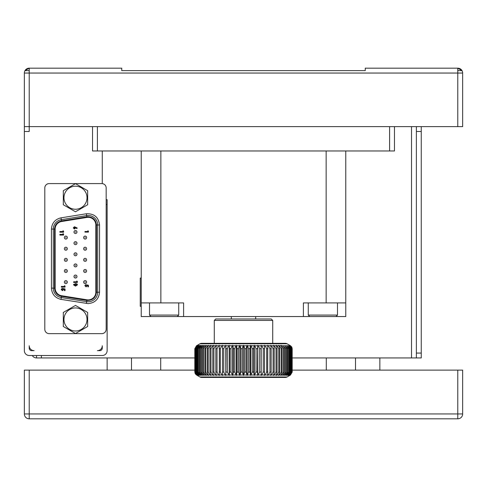 <?xml version="1.0" encoding="UTF-8"?>
<svg xmlns="http://www.w3.org/2000/svg" width="487" height="487" viewBox="0 0 487 487"><rect width="100%" height="100%" fill="white"/><g stroke="black" fill="none" stroke-linecap="round" stroke-linejoin="round"><path stroke-width="0.73" d="M457.78 370.12L462.65 370.12L462.65 413.95A4.87 4.87 0 0 1 457.78 418.82L29.22 418.82A4.87 4.87 0 0 1 24.35 413.95L24.35 370.12L29.22 370.12L29.22 413.95L457.78 413.95L457.78 370.12L292.188 370.12M194.818 370.12L29.22 370.12M29.22 418.82A4.87 4.87 0 0 1 24.35 413.95L29.22 413.95L29.22 418.82A4.87 4.87 0 0 1 24.35 413.95M160.71 357.945L160.71 370.12M326.29 357.945L326.29 370.12M107.14 357.945L107.14 370.12M379.86 357.945L379.86 370.12M355.51 357.945L355.51 370.12M131.49 357.945L131.49 370.12M88.165 215.467A9.527 9.527 0 0 0 86.649 215.589L61.295 219.674L61.49 220.891L86.85 216.812L86.649 215.589A9.527 9.527 0 0 1 97.692 224.994L96.45 224.994L96.45 292.23L97.692 292.23L97.692 224.994L99.543 224.994L99.543 292.23C98.837 299.109 95.044 302.902 88.165 303.614L60.997 299.383C55.092 297.953 51.902 294.209 51.427 288.152L51.427 229.073C51.902 223.016 55.092 219.272 60.997 217.841L86.357 213.756C94.18 213.476 98.581 217.22 99.543 224.994M75.485 278.034A1.485 1.485 0 0 1 74 276.549A1.485 1.485 0 0 1 75.485 275.064A1.485 1.485 0 0 1 76.97 276.549A1.485 1.485 0 0 1 75.485 278.034A1.485 1.485 0 0 0 76.97 276.549A1.485 1.485 0 0 0 75.485 275.064M75.485 233.504A1.485 1.485 0 0 1 74 232.019A1.485 1.485 0 0 1 75.485 230.534A1.485 1.485 0 0 1 76.97 232.019A1.485 1.485 0 0 1 75.485 233.504A1.485 1.485 0 0 0 76.97 232.019A1.485 1.485 0 0 0 75.485 230.534M75.485 255.766A1.485 1.485 0 0 1 74 254.281A1.485 1.485 0 0 1 75.485 252.802A1.485 1.485 0 0 1 76.97 254.281A1.485 1.485 0 0 1 75.485 255.766A1.485 1.485 0 0 0 76.97 254.281A1.485 1.485 0 0 0 75.485 252.802M85.134 283.598A1.485 1.485 0 0 1 83.648 282.113A1.485 1.485 0 0 1 85.134 280.628A1.485 1.485 0 0 1 86.619 282.113A1.485 1.485 0 0 1 85.134 283.598A1.485 1.485 0 0 0 86.619 282.113A1.485 1.485 0 0 0 85.134 280.628M85.134 272.464A1.485 1.485 0 0 1 83.648 270.985A1.485 1.485 0 0 1 85.134 269.5A1.485 1.485 0 0 1 86.619 270.985A1.485 1.485 0 0 1 85.134 272.464A1.485 1.485 0 0 0 86.619 270.985A1.485 1.485 0 0 0 85.134 269.5M85.134 239.068A1.485 1.485 0 0 1 83.648 237.583A1.485 1.485 0 0 1 85.134 236.098A1.485 1.485 0 0 1 86.619 237.583A1.485 1.485 0 0 1 85.134 239.068A1.485 1.485 0 0 0 86.619 237.583A1.485 1.485 0 0 0 85.134 236.098M85.134 250.202A1.485 1.485 0 0 1 83.648 248.717A1.485 1.485 0 0 1 85.134 247.232A1.485 1.485 0 0 1 86.619 248.717A1.485 1.485 0 0 1 85.134 250.202A1.485 1.485 0 0 0 86.619 248.717A1.485 1.485 0 0 0 85.134 247.232M85.134 261.336A1.485 1.485 0 0 1 83.648 259.851A1.485 1.485 0 0 1 85.134 258.366A1.485 1.485 0 0 1 86.619 259.851A1.485 1.485 0 0 1 85.134 261.336A1.485 1.485 0 0 0 86.619 259.851A1.485 1.485 0 0 0 85.134 258.366M65.836 261.336A1.485 1.485 0 0 1 64.351 259.851A1.485 1.485 0 0 1 65.836 258.366A1.485 1.485 0 0 1 67.322 259.851A1.485 1.485 0 0 1 65.836 261.336A1.485 1.485 0 0 0 67.322 259.851A1.485 1.485 0 0 0 65.836 258.366M65.836 250.202A1.485 1.485 0 0 1 64.351 248.717A1.485 1.485 0 0 1 65.836 247.232A1.485 1.485 0 0 1 67.322 248.717A1.485 1.485 0 0 1 65.836 250.202A1.485 1.485 0 0 0 67.322 248.717A1.485 1.485 0 0 0 65.836 247.232M65.836 239.068A1.485 1.485 0 0 1 64.351 237.583A1.485 1.485 0 0 1 65.836 236.098A1.485 1.485 0 0 1 67.322 237.583A1.485 1.485 0 0 1 65.836 239.068A1.485 1.485 0 0 0 67.322 237.583A1.485 1.485 0 0 0 65.836 236.098M65.836 272.464A1.485 1.485 0 0 1 64.351 270.985A1.485 1.485 0 0 1 65.836 269.5A1.485 1.485 0 0 1 67.322 270.985A1.485 1.485 0 0 1 65.836 272.464A1.485 1.485 0 0 0 67.322 270.985A1.485 1.485 0 0 0 65.836 269.5M65.836 283.598A1.485 1.485 0 0 1 64.351 282.113A1.485 1.485 0 0 1 65.836 280.628A1.485 1.485 0 0 1 67.322 282.113A1.485 1.485 0 0 1 65.836 283.598A1.485 1.485 0 0 0 67.322 282.113A1.485 1.485 0 0 0 65.836 280.628M75.485 244.632A1.485 1.485 0 0 1 74 243.153A1.485 1.485 0 0 1 75.485 241.668A1.485 1.485 0 0 1 76.97 243.153A1.485 1.485 0 0 1 75.485 244.632A1.485 1.485 0 0 0 76.97 243.153A1.485 1.485 0 0 0 75.485 241.668M75.485 266.9A1.485 1.485 0 0 1 74 265.415A1.485 1.485 0 0 1 75.485 263.93A1.485 1.485 0 0 1 76.97 265.415A1.485 1.485 0 0 1 75.485 266.9A1.485 1.485 0 0 0 76.97 265.415A1.485 1.485 0 0 0 75.485 263.93M87.015 197.722A11.53 11.53 0 0 1 75.485 209.252A11.53 11.53 0 0 1 63.961 197.722A11.53 11.53 0 0 1 75.485 186.192A11.53 11.53 0 0 1 87.015 197.722M63.31 197.722L63.31 204.753L75.485 211.778L87.66 204.753L87.66 190.691L75.485 183.666L63.31 190.691L63.31 197.722M87.015 319.472A11.53 11.53 0 0 1 75.485 331.002A11.53 11.53 0 0 1 63.961 319.472A11.53 11.53 0 0 1 75.485 307.942A11.53 11.53 0 0 1 87.015 319.472M63.31 319.472L63.31 326.503L75.485 333.528L87.66 326.503L87.66 312.441L75.485 305.416L63.31 312.441L63.31 319.472M95.836 224.994A7.67 7.67 0 0 0 86.948 217.421L61.587 221.506A7.67 7.67 0 0 0 55.141 229.073L55.141 288.152A7.67 7.67 0 0 0 61.587 295.725L86.948 299.803A7.67 7.67 0 0 0 95.836 292.23L95.836 224.994M201.618 377.425L285.382 377.425L201.618 377.425A3.409 3.409 0 0 1 199.913 376.968L197.235 375.422M285.382 377.425A3.409 3.409 0 0 0 287.087 376.968L290.495 375.002L292.188 372.05L292.188 348.71L290.495 345.758L289.765 345.338L290.495 345.758L292.133 348.71L292.133 372.05L290.38 375.002L289.625 375.422L290.319 375.002L291.938 372.05L291.938 348.71L290.319 345.758L289.625 345.338L290.38 345.758M289.765 345.338L287.087 343.792A3.409 3.409 0 0 0 285.382 343.335L201.618 343.335A3.409 3.409 0 0 0 199.913 343.792L196.505 345.758L194.818 348.71L194.818 372.05L196.626 375.002L194.873 372.05L194.873 348.71L196.626 345.758L197.381 345.338L196.681 345.758L195.062 348.71L195.062 372.05L196.681 375.002L197.381 375.422L196.626 375.002M214.28 320.446L215.741 318.985L271.259 318.985L272.72 320.446L214.28 320.446L214.28 343.335M272.72 320.446L272.72 343.335M197.028 345.758L197.807 345.338L197.144 345.758L195.604 348.71L195.604 372.05L197.144 375.002L197.807 375.422L197.028 375.002L195.226 372.05L195.226 348.71L197.028 345.758L196.681 345.758M197.722 345.758L198.513 345.338L197.892 345.758L196.444 348.71L196.444 372.05L197.892 375.002L198.513 375.422L197.722 375.002L195.877 372.05L195.877 348.71L197.722 345.758L197.144 345.758M198.696 345.758L199.5 345.338L197.57 348.71L197.57 372.05L199.5 375.422L198.696 375.002L196.827 372.05L196.827 348.71L198.696 345.758L197.892 345.758M199.944 345.758L200.76 345.338L198.982 348.71L198.982 372.05L200.76 375.422L199.944 375.002L198.057 372.05L198.057 348.71L199.944 345.758L198.921 345.758M201.466 345.758L202.282 345.338L200.674 348.71L200.674 372.05L202.282 375.422L201.466 375.002L199.573 372.05L199.573 348.71L201.466 345.758L200.224 345.758M203.243 345.758L204.053 345.338L202.622 348.71L202.622 372.05L204.053 375.422L203.243 375.002L201.356 372.05L201.356 348.71L203.243 345.758L201.795 345.758M205.27 345.758L206.074 345.338L204.826 348.71L204.826 372.05L206.074 375.422L205.27 375.002L203.402 372.05L203.402 348.71L205.27 345.758L203.621 345.758M207.529 345.758L208.32 345.338L207.267 348.71L207.267 372.05L208.32 375.422L207.529 375.002L205.697 372.05L205.697 348.71L207.529 345.758L205.697 345.758M210.013 345.758L210.786 345.338L209.934 348.71L209.934 372.05L210.786 375.422L210.013 375.002L208.223 372.05L208.223 348.71L210.013 345.758L208.004 345.758M212.703 345.758L213.452 345.338L212.801 348.71L212.801 372.05L213.452 375.422L212.703 375.002L210.962 372.05L210.962 348.71L212.703 345.758L210.53 345.758M215.583 345.758L216.307 345.338L215.863 348.71L215.863 372.05L216.307 375.422L215.583 375.002L213.909 372.05L213.909 348.71L215.583 345.758L213.257 345.758M218.639 345.758L219.327 345.338L219.327 375.422L218.639 375.002L217.032 372.05L217.032 348.71L218.639 345.758L216.173 345.758M221.841 345.758L222.498 345.338L222.498 375.422L221.841 375.002L220.319 372.05L220.319 348.71L221.841 345.758L219.26 345.758M225.183 345.758L225.798 345.338L225.986 348.71L225.798 375.422L225.183 375.002L223.752 372.05L223.752 348.71L225.183 345.758L222.492 345.758M228.634 345.758L229.207 345.338L229.608 348.71L229.608 372.05L229.207 375.422L227.307 372.05L227.307 348.71L228.634 345.758L225.852 345.758M232.177 345.758L232.701 345.338L232.883 345.758L233.31 348.71L233.31 372.05L232.701 375.422L230.96 372.05L230.96 348.71L232.177 345.758L229.328 345.758M235.787 345.758L236.262 345.338L236.512 345.758L237.078 348.71L237.078 372.05L236.262 375.422L234.691 372.05L234.691 348.71L235.787 345.758L232.883 345.758M239.452 345.758L239.872 345.338L240.176 345.758L240.888 348.71L240.888 372.05L239.872 375.422L238.478 372.05L238.478 348.71L239.452 345.758L236.512 345.758M243.135 345.758L243.5 345.338L243.865 345.758L244.711 348.71L244.711 372.05L243.5 375.422L242.289 372.05L242.289 348.71L243.135 345.758L240.176 345.758M246.824 345.758L247.128 345.338L247.554 345.758L248.528 348.71L248.528 372.05L247.128 375.422L246.112 372.05L246.112 348.71L246.824 345.758L243.865 345.758M250.495 345.758L250.738 345.338L251.213 345.758L252.315 348.71L252.315 372.05L250.738 375.422L249.922 372.05L249.922 348.71L250.495 345.758L247.554 345.758M254.117 345.758L254.299 345.338L254.829 345.758L256.04 348.71L256.04 372.05L254.299 375.422L253.69 372.05L253.69 348.71L254.117 345.758L251.213 345.758M257.678 345.758L257.8 345.338L258.372 345.758L259.699 348.71L259.699 372.05L257.8 375.422L257.392 372.05L257.678 345.758L254.829 345.758M261.148 345.758L261.209 345.338L261.823 345.758L263.248 348.71L263.248 372.05L261.823 375.002L261.209 375.422L261.148 345.758L258.372 345.758M264.508 345.758L264.502 345.338L265.159 345.758L266.681 348.71L266.681 372.05L265.159 375.002L264.502 375.422L264.508 345.758L261.823 345.758M267.747 345.758L267.673 345.338L268.367 345.758L269.968 348.71L269.968 372.05L268.367 375.002L267.673 375.422L267.747 345.758L265.159 345.758M270.827 345.758L270.693 345.338L271.417 345.758L273.097 348.71L273.097 372.05L271.417 375.002L270.693 375.422L271.137 372.05L271.137 348.71L270.827 345.758L268.367 345.758M273.743 345.758L273.548 345.338L274.297 345.758L276.038 348.71L276.038 372.05L274.297 375.002L273.548 375.422L274.199 372.05L274.199 348.71L273.743 345.758L271.417 345.758M276.47 345.758L276.214 345.338L276.987 345.758L278.783 348.71L278.783 372.05L276.987 375.002L276.214 375.422L277.073 372.05L277.073 348.71L276.47 345.758L274.297 345.758M278.996 345.758L278.68 345.338L279.471 345.758L281.309 348.71L281.309 372.05L279.471 375.002L278.68 375.422L279.733 372.05L279.733 348.71L278.996 345.758L276.987 345.758M281.303 345.758L280.932 345.338L281.736 345.758L283.598 348.71L283.598 372.05L281.736 375.002L280.932 375.422L282.174 372.05L282.174 348.71L281.303 345.758L279.471 345.758M283.379 345.758L285.644 348.71L285.644 372.05L283.763 375.002L282.947 375.422L284.378 372.05L284.378 348.71L283.379 345.758L281.736 345.758M285.205 345.758L287.427 348.71L287.427 372.05L285.54 375.002L284.725 375.422L286.332 372.05L286.332 348.71L285.205 345.758L283.763 345.758M286.776 345.758L288.943 348.71L288.943 372.05L287.056 375.002L286.246 375.422L288.018 372.05L288.018 348.71L286.776 345.758L285.54 345.758M288.085 345.758L290.179 348.71L290.179 372.05L288.31 375.002L287.5 375.422L289.43 372.05L289.43 348.71L288.085 345.758L287.056 345.758M289.114 345.758L291.123 348.71L291.123 372.05L289.284 375.002L288.487 375.422L289.114 375.002L290.556 372.05L290.556 348.71L289.114 345.758L288.31 345.758M289.856 345.758L289.199 345.338L289.972 345.758L291.774 348.71L291.774 372.05L289.972 375.002L289.199 375.422L289.856 375.002L291.396 372.05L291.396 348.71L289.856 345.758L289.284 345.758M141.23 150.97L141.23 302.914L183.599 302.914L183.599 316.55L150.97 316.55L149.509 315.089L178.729 315.089L178.729 302.914M326.15 150.97L326.15 302.914L345.77 302.914L345.77 316.55L309.732 316.55L308.271 315.089L337.491 315.089L337.491 302.914M421.255 126.62L421.255 357.945L292.188 357.945M345.77 302.914L345.77 150.97M160.856 302.914L160.856 150.97M141.23 306.323L140.256 306.323L140.256 278.077L141.23 278.077M326.15 302.914L303.401 302.914L303.401 316.55L183.599 316.55M141.23 302.914L141.23 316.55L150.97 316.55M303.401 316.55L309.732 316.55M291.835 347.207L292.188 348.71L292.133 372.05M290.526 345.776L291.713 346.963M196.474 374.978L195.293 373.791M195.165 373.553L194.873 372.05M290.38 375.002L289.765 375.422M196.626 345.758L197.235 345.338M243.5 345.338L243.5 375.422M239.872 345.338L239.872 375.422M236.262 345.338L236.262 375.422M232.701 345.338L232.701 375.422M229.207 345.338L229.207 375.422M225.798 345.338L225.798 375.422M261.209 345.338L261.209 375.422M257.8 345.338L257.8 375.422M254.299 345.338L254.299 375.422M250.738 345.338L250.738 375.422M247.128 345.338L247.128 375.422M394.47 126.62L394.47 150.97L92.53 150.97L92.53 126.62M457.78 126.62L457.78 73.05L462.65 73.05L462.65 126.62L24.35 126.62L24.35 73.05L29.22 73.05L29.22 131.49L24.35 131.49L24.35 126.62M29.22 68.18L25.001 70.615L29.22 68.18L29.22 70.615L25.001 70.615A4.87 4.87 0 0 1 29.22 68.18L121.75 68.18L121.75 70.615L365.25 70.615L365.25 68.18L457.78 68.18A4.87 4.87 0 0 1 461.999 70.615L457.78 70.615L457.78 73.05L29.22 73.05L29.22 70.615L27.607 70.615M457.78 68.18L461.999 70.615A4.87 4.87 0 0 1 462.65 73.05A4.87 4.87 0 0 0 461.999 70.615L457.78 68.18L457.78 70.615M25.001 70.615A4.87 4.87 0 0 0 24.35 73.05A4.87 4.87 0 0 1 25.001 70.615M31.655 350.64A2.435 2.435 0 0 1 29.22 348.205L29.22 345.77A4.87 4.87 0 0 0 34.09 350.64L31.655 350.64L31.655 349.989M32.306 355.51A4.87 4.87 0 0 0 36.525 357.945L36.525 355.51M416.385 126.62L416.385 357.945M41.395 355.51L41.395 357.945L36.525 357.945M194.818 357.945L41.395 357.945M102.27 345.77L102.27 348.205A2.435 2.435 0 0 1 99.835 350.64L97.4 350.64A4.87 4.87 0 0 0 102.27 345.77M106.166 199.67L107.14 199.67L107.14 204.54L106.166 204.54M24.35 131.49L24.35 350.64A4.87 4.87 0 0 0 29.22 355.51L102.27 355.51A4.87 4.87 0 0 0 107.14 350.64L107.14 204.54M102.27 150.97L102.27 183.611M49.138 333.638L101.832 333.638A4.328 4.328 0 0 0 106.166 329.303L106.166 187.921A4.328 4.328 0 0 0 101.832 183.593L49.138 183.593A4.328 4.328 0 0 0 44.81 187.921L44.81 329.303A4.328 4.328 0 0 0 49.138 333.638M51.427 229.073L53.284 229.073A9.527 9.527 0 0 1 61.295 219.674A9.527 9.527 0 0 0 53.284 229.073L53.284 288.152L51.427 288.152M60.997 299.383L61.295 297.551A9.527 9.527 0 0 1 53.284 288.152A9.527 9.527 0 0 0 61.295 297.551L86.649 301.636L86.357 303.468M99.543 292.23L97.692 292.23A9.527 9.527 0 0 1 86.649 301.636L86.85 300.412L61.49 296.333C57.198 295.286 54.873 292.559 54.52 288.152L54.52 229.073C54.873 224.665 57.198 221.938 61.49 220.891M84.878 285.723L85.809 284.566L85.499 285.753L86.059 286.259L86.613 285.784L86.509 284.846L88.433 285.254L88.433 286.837L87.855 286.837L87.855 285.747L87.197 285.613L86.083 286.88L84.89 285.522M77.445 284.621L75.515 286.113L73.561 284.858L73.659 284.353M63.054 289.704L62.987 288.517L65.045 288.949L65.045 290.642L64.424 290.642L64.424 289.479L63.724 289.333L62.531 290.69L61.24 289.448L62.239 288.213L61.904 289.485L62.506 290.021L63.097 289.515L62.86 289.077M61.301 289.838L61.24 289.448M76.751 281.784L76.751 281.023L77.372 281.419L77.372 282.448L73.659 282.448L73.659 281.784L76.751 281.784M74.438 226.747L77.183 227.971L76.885 228.561L75.613 227.916L74.438 229.03L73.281 227.898L74.438 226.747M87.855 231.483L87.855 230.771L88.433 231.142L88.433 232.104L84.963 232.104L84.963 231.483L87.855 231.483M85.499 285.753L86.059 286.259L86.613 285.784M87.197 285.613L86.083 286.88M73.561 284.858L75.479 283.592L76.958 283.897L77.463 284.84L75.515 286.113M62.975 231.532L62.975 230.771L63.59 231.167L63.59 232.196L59.883 232.196L59.883 231.532L62.975 231.532M62.975 234.387L62.975 233.626L63.59 234.022L63.59 235.051L59.883 235.051L59.883 234.387L62.975 234.387M64.424 286.453L64.424 285.692L65.045 286.088L65.045 287.117L61.332 287.117L61.332 286.453L64.424 286.453M74.474 228.366L73.945 227.886L74.474 227.417L74.992 227.879L74.474 228.366L74.992 227.879M74.669 285.345L74.231 284.858L75.473 284.256L76.8 284.858L75.515 285.449L74.231 284.858M73.945 227.886L74.474 227.417M462.65 413.95L457.78 413.95L457.78 418.82M86.85 216.812L88.165 216.703C93.163 217.232 95.927 219.996 96.45 224.994M75.485 276.799L75.485 276.299L75.485 276.799M75.485 232.262L75.485 231.769L75.485 232.262M75.485 254.531L75.485 254.037L75.485 254.531M85.134 282.363L85.134 281.87L85.134 282.363M85.134 271.229L85.134 270.735L85.134 271.229M85.134 237.833L85.134 237.339L85.134 237.833M85.134 248.967L85.134 248.467L85.134 248.967M85.134 260.095L85.134 259.601L85.134 260.095M65.836 260.095L65.836 259.601L65.836 260.095M65.836 248.967L65.836 248.467L65.836 248.967M65.836 237.833L65.836 237.339L65.836 237.833M65.836 271.229L65.836 270.735L65.836 271.229M65.836 282.363L65.836 281.87L65.836 282.363M75.485 243.397L75.485 242.903L75.485 243.397M75.485 265.665L75.485 265.172L75.485 265.665M199.913 376.968L287.087 376.968M287.087 343.792L199.913 343.792M289.972 345.758L290.319 345.758M289.972 375.002L290.319 375.002M289.284 375.002L289.856 375.002M288.31 375.002L289.114 375.002M287.056 375.002L288.085 375.002M285.54 375.002L286.776 375.002M283.763 375.002L285.205 375.002M281.736 375.002L283.379 375.002M279.471 375.002L281.303 375.002M276.987 375.002L278.996 375.002M274.297 375.002L276.47 375.002M271.417 375.002L273.743 375.002M268.367 375.002L270.827 375.002M265.159 375.002L267.747 375.002M261.823 375.002L264.508 375.002M258.372 375.002L261.148 375.002M254.829 375.002L257.678 375.002M251.213 375.002L254.117 375.002M247.554 375.002L250.495 375.002M243.865 375.002L246.824 375.002M240.176 375.002L243.135 375.002M236.512 375.002L239.452 375.002M232.883 375.002L235.787 375.002M229.328 375.002L232.177 375.002M225.852 375.002L228.634 375.002M222.492 375.002L225.183 375.002M219.26 375.002L221.841 375.002M216.173 375.002L218.639 375.002M213.257 375.002L215.583 375.002M210.53 375.002L212.703 375.002M208.004 375.002L210.013 375.002M205.697 375.002L207.529 375.002M203.621 375.002L205.27 375.002M201.795 375.002L203.243 375.002M200.224 375.002L201.466 375.002M198.921 375.002L199.944 375.002M197.892 375.002L198.696 375.002M197.144 375.002L197.722 375.002M196.681 375.002L197.028 375.002M421.255 131.49L416.385 131.49M416.385 353.075L421.255 353.075M248.528 348.71L249.922 348.71M248.528 372.05L249.922 372.05M252.315 348.71L253.69 348.71M252.315 372.05L253.69 372.05M256.04 348.71L257.392 348.71M256.04 372.05L257.392 372.05M259.699 348.71L261.014 348.71M259.699 372.05L261.014 372.05M263.248 348.71L264.526 348.71M263.248 372.05L264.526 372.05M266.681 348.71L267.905 348.71M266.681 372.05L267.905 372.05M269.968 348.71L271.137 348.71M269.968 372.05L271.137 372.05M273.097 348.71L274.199 348.71M273.097 372.05L274.199 372.05M276.038 348.71L277.073 348.71M276.038 372.05L277.073 372.05M278.783 348.71L279.733 348.71M278.783 372.05L279.733 372.05M281.309 348.71L282.174 348.71M281.309 372.05L282.174 372.05M283.598 348.71L284.378 348.71M283.598 372.05L284.378 372.05M285.644 348.71L286.332 348.71M285.644 372.05L286.332 372.05M287.427 348.71L288.018 348.71M287.427 372.05L288.018 372.05M288.943 348.71L289.43 348.71M288.943 372.05L289.43 372.05M290.179 348.71L290.556 348.71M290.179 372.05L290.556 372.05M196.444 348.71L196.827 348.71M196.444 372.05L196.827 372.05M197.57 348.71L198.057 348.71M197.57 372.05L198.057 372.05M198.982 348.71L199.573 348.71M198.982 372.05L199.573 372.05M200.674 348.71L201.356 348.71M200.674 372.05L201.356 372.05M202.622 348.71L203.402 348.71M202.622 372.05L203.402 372.05M204.826 348.71L205.697 348.71M204.826 372.05L205.697 372.05M207.267 348.71L208.223 348.71M207.267 372.05L208.223 372.05M209.934 348.71L210.962 348.71M209.934 372.05L210.962 372.05M212.801 348.71L213.909 348.71M212.801 372.05L213.909 372.05M215.863 348.71L217.032 348.71M215.863 372.05L217.032 372.05M219.095 348.71L220.319 348.71M219.095 372.05L220.319 372.05M222.474 348.71L223.752 348.71M222.474 372.05L223.752 372.05M225.986 348.71L227.307 348.71M225.986 372.05L227.307 372.05M229.608 348.71L230.96 348.71M229.608 372.05L230.96 372.05M233.31 348.71L234.691 348.71M233.31 372.05L234.691 372.05M237.078 348.71L238.478 348.71M237.078 372.05L238.478 372.05M240.888 348.71L242.289 348.71M240.888 372.05L242.289 372.05M244.711 372.05L246.112 372.05M244.711 348.71L246.112 348.71M389.6 150.97L389.6 126.62M97.4 126.62L97.4 150.97M411.515 357.945L411.515 126.62M86.649 215.589L86.357 213.756M61.295 219.674L60.997 217.841M97.692 292.23A9.527 9.527 0 0 1 86.649 301.636M53.284 229.073L54.52 229.073M53.284 288.152L54.52 288.152M61.295 297.551L61.49 296.333M96.45 292.23C95.702 297.831 92.5 300.558 86.85 300.412M55.141 226.565L55.141 229.073M55.141 288.152L55.141 290.416M149.509 302.914L149.509 315.089M308.271 302.914L308.271 315.089M231.325 316.55L231.325 318.985M255.675 316.55L255.675 318.985M336.03 316.55L337.491 315.089M177.268 316.55L178.729 315.089"/></g></svg>
